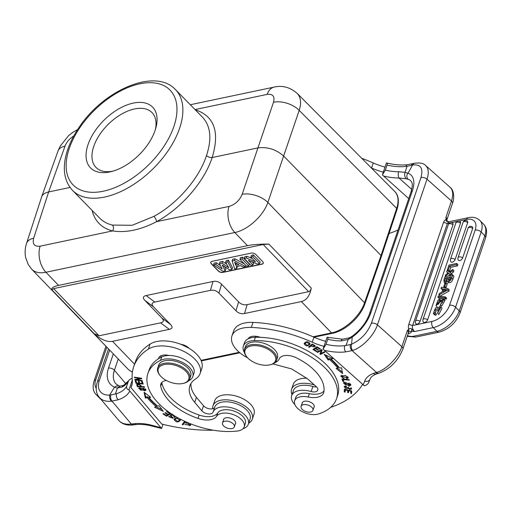 <?xml version="1.0" encoding="UTF-8"?>
<svg xmlns="http://www.w3.org/2000/svg" width="512" height="512" viewBox="0 0 512 512"><rect width="100%" height="100%" fill="white"/><g stroke="black" fill="none" stroke-linecap="round" stroke-linejoin="round"><path stroke-width="0.77" d="M313.997 337.19L332.544 333.293A2.118 1.306 -101.9 0 1 331.526 332.883C344.461 330.419 360.147 316.122 364.55 302.778L267.859 202.432A19.066 10.246 -161.2 0 0 242.163 194.31C239.507 200.544 235.123 204.582 229.018 206.426A19.066 11.725 -101.9 0 0 234.81 232.518L45.939 272.262C39.731 273.491 35.008 272.493 31.75 269.274M273.504 102.253A19.066 10.637 18.8 0 1 299.2 110.374C301.51 103.002 300.858 97.37 297.254 93.459C290.15 87.29 282.451 85.165 274.163 87.085A19.066 11.725 -101.9 0 1 274.17 87.085L274.163 87.085A19.066 11.725 -101.9 0 0 267.155 94.394C272.858 93.747 274.97 96.365 273.504 102.253L257.933 147.898C267.514 146.701 276.083 149.408 283.629 156.019L267.859 202.432C263.443 215.763 247.744 230.048 234.81 232.518L247.469 245.658L58.605 285.402C53.517 286.502 51.258 287.962 51.834 289.779L94.234 333.773L99.098 335.782L160.602 322.842L169.312 329.35C172.467 328.627 172.89 327.021 170.573 324.538L161.862 318.022C164.179 320.512 163.763 322.112 160.602 322.842M384.998 167.11A42.374 23.2 18.8 0 1 373.254 162.97A97.459 53.363 -161.2 0 0 361.754 158.31M398.035 230.01A127.123 69.606 18.8 0 1 389.056 233.485M371.277 167.885A97.459 53.363 18.8 0 1 371.539 168.006A42.374 23.2 -161.2 0 0 383.283 172.141M386.374 163.078L382.355 174.886L385.344 170.125L387.053 165.088C387.539 163.405 387.309 162.733 386.374 163.078L386.912 163.008C394.336 164.838 401.165 165.402 407.398 164.704L406.586 165.075L405.734 166.445A37.926 20.768 18.8 0 1 387.053 165.088M444.864 286.394L445.965 283.168L444.838 283.405L443.738 286.63L444.864 286.394L446.035 287.59L447.136 284.365L445.965 283.168M446.035 287.59L444.909 287.827L443.738 286.63M434.515 312.57L434.195 312.243A3.277 1.862 -44.4 0 0 434.336 312.422A3.277 1.862 -44.4 0 0 435.392 312.781L434.669 314.093L433.318 313.574L435.571 307.846L440.858 306.912L437.638 313.344L437.786 312.166L439.994 308.045L434.79 309.837L435.962 311.034L440.262 308.902M435.392 312.781L436.563 313.978L435.84 315.29L434.669 314.093M437.638 313.344L438.81 314.541L442.029 308.109L440.858 306.912M433.318 313.574L434.49 314.771L435.84 315.29M434.79 309.837A3.059 1.734 -44.4 0 0 434.195 312.243M435.258 312.781A3.059 1.734 135.6 0 1 435.962 311.034M450.675 278.202L450.189 278.31A277.139 157.261 -44.4 0 0 449.613 280A4.262 2.419 135.6 0 0 449.574 280.109M450.189 278.31L449.088 277.184A277.139 157.261 -44.4 0 0 448.512 278.88L449.613 280M448.518 278.88A4.262 2.419 -44.4 0 0 448.275 279.91L448.685 280.326M448.282 279.878C448.947 281.242 449.914 280.198 451.168 276.749L449.088 277.184M447.52 278.867L446.72 279.04L445.619 277.914L448.006 277.414L446.432 280.896A1.658 0.941 -44.4 0 1 444.838 281.171A1.658 0.941 -44.4 0 1 444.774 281.088L444.915 281.235M445.997 281.171A59.974 34.035 135.6 0 1 446.72 279.04M445.619 277.914A59.974 34.035 -44.4 0 0 444.755 280.512L445.856 281.632M444.768 280.506A2.093 1.19 -44.4 0 0 444.774 281.088M451.712 278.099C450.208 281.286 448.774 282.227 447.418 280.915A2.592 1.472 135.6 0 1 444.288 282.656L444.992 283.373M446.56 283.782A2.592 1.472 -44.4 0 0 448.525 282.214M444.307 282.662L443.885 280.038L445.018 276.717L452.736 275.091A906.138 514.195 135.6 0 1 451.68 278.189L452.858 279.386A906.138 514.195 135.6 0 0 453.907 276.288L452.736 275.091M448.589 282.112C449.926 283.411 451.347 282.502 452.851 279.386M448.8 282.502L447.418 280.922M444.282 282.656L444.966 283.59M444.166 300.096L445.043 300.39L441.581 306.208L440.41 305.011L440.73 303.821C442.938 302.157 443.494 300.922 442.387 300.128L442.938 300.691M442.752 300.25L442.387 300.128L435.949 305.658L438.106 300.032A3.597 2.042 135.6 0 1 439.763 299.258L439.456 300.429L440.154 301.139M435.949 305.658L437.203 306.925M439.712 306.406L440.704 305.312M442.099 302.88L442.726 301.882M440.755 300.275L439.763 299.258M439.456 300.429L436.928 304.57L438.509 303.962A18.643 10.579 -44.4 0 0 439.808 301.773M438.074 304.416L439.642 302.08M439.782 301.773A7.277 4.128 135.6 0 1 440.602 300.48L443.872 299.194L440.41 305.011M445.094 297.894L445.434 296.896L438.266 296.192L437.926 297.197L445.094 297.894L446.266 299.091L446.605 298.093L445.434 296.896M446.266 299.091L439.098 298.394L437.926 297.197M445.498 276.614L445.165 276.282L445.664 274.822A561.248 318.483 135.6 0 1 448.23 272.928L446.662 271.898L447.149 270.451L449.331 272.032L452.742 269.421L452.237 270.906A73.856 41.914 135.6 0 1 450.003 272.531A19.066 10.822 135.6 0 1 450.362 272.787L451.347 273.517L450.861 274.944L451.302 275.392M445.165 276.282L448.909 273.421L450.861 274.944M452.237 270.906L453.408 272.102L453.914 270.618L452.742 269.421M451.398 273.568A73.856 41.914 -44.4 0 0 453.408 272.102M452.365 275.168L452.518 274.714L451.347 273.517M448.909 273.421L450.08 274.618L448.218 276.045M451.123 275.43L450.08 274.618M447.93 273.152L446.662 271.898M448.294 270.048L449.638 266.099L456.275 264.704L456.704 263.443L448.986 265.069L447.213 270.272L448.294 270.048L449.466 271.245L450.81 267.296L449.638 266.099M456.275 264.704L457.446 265.901L457.875 264.64L456.704 263.443M457.446 265.901L450.81 267.296M447.968 271.04L447.213 270.272M449.466 271.245L448.518 271.443M452.979 224.787A2.746 1.555 -44.4 0 0 452.762 223.258A2.752 2.752 0 0 0 448.371 224.467A2.752 1.51 -161.2 0 1 450.278 223.686A2.752 1.51 -161.2 0 1 452.979 224.787L420.07 321.453A2.746 1.555 -44.4 0 1 418.08 323.738A2.746 1.555 -44.4 0 1 415.93 323.763A2.752 2.752 0 0 1 415.462 321.139A2.752 1.51 18.8 0 1 417.37 320.352A2.752 1.51 18.8 0 1 420.07 321.453M460.499 223.206A2.746 1.555 -44.4 0 0 460.282 221.67A2.752 2.752 0 0 0 455.891 222.886L422.982 319.558A2.752 1.51 18.8 0 1 424.896 318.771A2.752 1.51 18.8 0 1 427.59 319.872L460.499 223.206A2.752 1.51 -161.2 0 0 457.805 222.106A2.752 1.51 -161.2 0 0 455.891 222.886M422.982 319.558A2.752 2.752 0 0 0 423.456 322.176A2.746 1.555 -44.4 0 0 425.6 322.157A2.746 1.555 -44.4 0 0 427.59 319.872M467.68 222.618A2.746 1.555 -44.4 0 0 467.462 221.082A2.752 2.752 0 0 0 463.078 222.298L450.502 259.232A2.752 1.51 18.8 0 1 452.41 258.451A2.752 1.51 18.8 0 1 455.104 259.552L467.68 222.618A2.752 1.51 -161.2 0 0 464.986 221.517A2.752 1.51 -161.2 0 0 463.078 222.298M450.502 259.232A2.752 2.752 0 0 0 450.97 261.856A2.746 1.555 -44.4 0 0 453.12 261.83A2.746 1.555 -44.4 0 0 455.104 259.552M472.659 228.499A2.746 1.555 -44.4 0 0 472.442 226.97A2.752 2.752 0 0 0 468.051 228.186L458.022 257.651A2.752 1.51 18.8 0 1 459.93 256.864A2.752 1.51 18.8 0 1 462.63 257.965L472.659 228.499A2.752 1.51 -161.2 0 0 469.965 227.398A2.752 1.51 -161.2 0 0 468.051 228.186M458.022 257.651A2.752 2.752 0 0 0 458.49 260.275A2.746 1.555 -44.4 0 0 460.64 260.25A2.746 1.555 -44.4 0 0 462.63 257.965M445.299 290.304L444.838 290.547M445.606 289.485L443.853 289.107L443.027 291.526A96.723 54.886 135.6 0 1 446.618 289.619A12.269 6.963 135.6 0 1 445.606 289.485L446.029 289.92M444.947 290.227L443.853 289.107M442.957 288.928L441.856 292.16L439.283 293.555L438.797 294.982L447.661 289.997L448.096 288.723L441.453 287.187L440.998 288.531L442.957 288.928M447.661 289.997L448.832 291.194L449.267 289.92L448.096 288.723M448.832 291.194L439.974 296.179L438.797 294.982M442.65 289.824L440.998 288.531M413.997 163.322L413.082 163.565A4.448 2.918 74.1 0 0 411.469 165.318L407.034 166.278L405.094 172.333L408.006 173.248A29.664 15.181 -48.3 0 1 412.403 190.688L370.81 312.87A4.448 2.438 18.8 0 0 369.446 313.978C366.259 322.56 360.493 329.997 352.16 336.288L351.904 337.402L348.198 339.456L341.05 340.934A4.448 1.946 -89.8 0 1 342.592 339.2A4.448 1.946 -89.8 0 1 342.598 339.2A4.448 1.946 -89.8 0 1 342.643 339.2M348.179 339.437L349.338 337.869M326.035 344.326L327.75 339.296C328.23 337.613 328.006 336.941 327.066 337.28L323.046 349.088L326.035 344.326A37.926 20.768 -161.2 0 0 344.723 345.683C344.122 347.981 344.448 350.048 345.709 351.885L352.077 350.611A4.448 2.918 -105.9 0 1 350.47 344.506L351.59 344.109L352.218 337.146M408.013 173.248L412.55 165.043L411.469 165.318M351.616 344.134C350.944 346.47 351.258 348.582 352.557 350.477L352.077 350.611L376.544 372.442C386.31 369.747 398.387 357.466 401.875 346.669A4.448 2.438 18.8 0 1 402.893 349.037M413.997 163.411L412.576 165.056M407.04 166.291L405.734 166.445M407.834 173.12C406.438 175.45 406.528 177.504 408.096 179.277L406.285 178.784C404.646 176.909 404.25 174.758 405.094 172.333M405.094 172.288L398.637 171.763A4.448 1.946 -89.8 0 0 398.97 178.003L406.272 178.771M351.904 337.402L352.205 337.139A29.664 15.181 -48.3 0 0 370.81 312.87M350.47 344.506L345.99 345.485L348.198 339.456M344.723 345.683L345.997 345.491M312.32 344.134L311.142 345.837L312.582 344.282M314.362 345.293L314.189 345.792M312.416 344.781A16.486 9.024 18.8 0 1 314.234 345.824L314.426 346.362L314.765 345.357M314.227 345.818C314.573 347.155 313.549 347.162 311.142 345.837M311.315 345.325L309.478 346.31M315.206 346.042L314.413 346.387M309.613 346.387L309.267 347.392L310.72 346.189L311.066 345.178M310.72 346.189L315.232 346.554L314.758 345.542A32.589 17.843 -161.2 0 0 312.186 344.064L308.621 347.027L309.267 347.392M341.939 375.347L341.581 376.39L347.354 377.658L346.362 378.17L346.835 378.688L347.085 377.952M341.568 376.435L341.101 375.661M348.16 377.37L347.36 377.651L347.699 376.653M346.835 378.688L348.179 377.946L345.44 375.469L340.736 376.09L344.019 378.656L343.994 378.15A2.662 1.459 18.8 0 1 342.464 377.683L341.581 376.39M345.165 391.034L344.614 390.906L344.653 389.261M348.531 391.616L347.987 391.488L348.019 390.067M351.642 392.499L351.098 392.365L351.13 390.81M344.614 390.906L344.269 391.91L345.139 392.115L345.344 389.427M345.19 389.875L347.693 390.47L347.846 390.022M347.693 390.47L347.642 392.493L347.987 391.488M347.642 392.493L348.506 392.698L348.704 390.227M348.55 390.675L350.803 391.213L350.957 390.765M350.803 391.213L350.752 393.376L351.098 392.365M350.752 393.376L351.616 393.581L351.68 390.938L344.339 389.184L344.269 391.91M345.139 387.949A1.92 1.05 18.8 0 1 344.909 387.13A1.92 1.05 18.8 0 1 346.47 386.605L346.336 386.138A2.963 1.619 -161.2 0 0 345.043 386.093L344.077 386.752L350.726 388.749L351.091 387.642M348.922 386.803L347.354 388.141M344.89 387.187L344.397 386.323M351.578 388.422L350.765 388.627M345.267 386.074A1.92 1.05 -161.2 0 0 345.248 386.125L344.909 387.13M350.726 388.749L349.453 389.082L349.574 389.574L349.734 389.114M349.574 389.574L351.565 389.011L347.245 388.339M347.27 388.352A1.216 0.666 18.8 0 1 346.246 388.582A1.216 0.666 18.8 0 1 345.12 387.949M343.328 380.461L342.714 379.078M343.238 380.454L342.893 381.459L343.738 381.53L343.168 379.117M343.002 379.603L349.293 380.141L349.094 379.622L341.965 379.014L342.893 381.459M350.029 384.845L345.184 384.717L344.192 383.302L349.101 383.443L350.029 384.845L350.387 383.782M344.57 382.221L344.192 383.302M344.179 383.347L343.706 382.566M350.861 384.57L350.003 384.909M344.794 382.189L343.373 383.014L349.459 385.946L350.848 385.133L344.794 382.189M315.763 347.616L314.387 348.531L314.042 349.542L315.424 348.627L315.763 347.616L316.064 347.808M317.133 347.488L319.904 349.203L320.384 348.883L316.992 346.784L315.898 348.307L317.306 346.982M314.214 349.037L313.894 348.845M316.621 351.136L316.448 351.642L316.922 351.328L314.042 349.542M315.424 348.627L318.016 350.234L318.189 349.728M318.016 350.234L318.49 349.92L315.898 348.307M319.904 349.203L320.077 348.698M316.992 346.784L312.947 349.472L316.448 351.642M331.117 359.11L332.838 358.605L324.224 354.33L328.115 359.994L328.461 358.989L329.933 358.554A71.398 39.098 -161.2 0 1 338.195 367.232L337.85 368.237L336.141 368.422L342.56 373.6L341.619 367.834L339.622 368.045A73.517 40.256 -161.2 0 0 331.117 359.11L331.693 358.035M328.461 358.989L325.798 355.11M342.317 372.122L337.542 368.275M328.115 359.994L329.594 359.558L329.933 358.554M329.594 359.558A71.398 39.098 18.8 0 1 337.85 368.237M320.998 353.37L320.282 353.024M322.15 350.061L320.941 353.542L322.157 350.061L321.555 349.651L317.043 352.032L317.606 352.422L321.152 350.547L321.434 349.709M317.888 351.584L317.606 352.422M321.152 350.547L319.936 354.029L320.538 354.445L320.877 353.434M320.538 354.445L325.05 352.058L324.486 351.667L320.941 353.542M309.254 344.122L307.462 345.453L304.96 343.616L306.822 342.246L309.254 344.122L309.645 342.886M305.766 341.926L304.96 343.616M310.08 343.859L308.813 344.787M304.915 343.808L304.499 342.848M304.365 343.053L304.166 343.642C305.747 346.458 307.718 346.598 310.074 344.064C308.467 341.216 306.502 341.075 304.166 343.642L304.23 343.347M306.854 378.246A20.762 11.366 -161.2 0 0 293.312 384.205L291.597 389.242A20.762 11.366 18.8 0 1 314.438 385.011M291.994 394.662A20.762 11.366 18.8 0 1 291.597 389.242M271.872 352.019A16.102 8.819 -161.2 0 0 251.181 345.939A16.102 8.819 -161.2 0 0 246.912 356.986A16.102 8.819 -161.2 0 0 247.872 358.061A16.102 8.819 -161.2 0 0 269.965 364.832A16.102 8.819 -161.2 0 0 271.872 352.019M269.965 364.832L270.701 364.653A16.947 9.28 -161.2 0 0 276.576 360.237A16.947 9.28 -161.2 0 0 273.606 352.026A16.947 9.28 -161.2 0 0 256.832 344.538A16.947 9.28 -161.2 0 0 244.48 349.312A16.947 9.28 -161.2 0 0 246.438 356.397L246.912 356.986M276.576 360.237L277.427 357.722A16.947 9.28 -161.2 0 0 274.464 349.504A16.947 9.28 -161.2 0 0 257.69 342.016A16.947 9.28 -161.2 0 0 245.338 346.797L244.48 349.312M311.853 407.334A6.253 3.424 18.8 0 1 312.941 410.368A6.253 3.424 18.8 0 1 305.926 411.59A6.253 3.424 18.8 0 1 301.107 406.336A6.253 3.424 18.8 0 1 305.664 404.576A6.253 3.424 18.8 0 1 311.853 407.334M302.048 403.578A6.355 3.482 18.8 0 1 302.15 402.944A6.355 3.482 18.8 0 1 306.784 401.158A6.355 3.482 18.8 0 1 313.075 403.962A6.355 3.482 18.8 0 1 314.189 407.046A6.355 3.482 18.8 0 1 313.882 407.61M244.371 352.416A19.066 10.438 18.8 0 1 243.334 346.112A19.066 10.438 18.8 0 1 254.24 340.621A62.291 34.106 18.8 0 1 315.187 359.706A62.291 34.106 18.8 0 1 336.538 398.701A62.291 34.106 18.8 0 1 318.394 413.984A14.829 8.122 18.8 0 1 301.786 411.366A14.829 8.122 18.8 0 1 294.637 400.787A14.829 8.122 18.8 0 1 308.186 397.024A16.947 9.28 -161.2 0 0 323.674 392.723A16.947 9.28 -161.2 0 0 323.872 391.93A48.307 26.451 -161.2 0 0 296.07 357.683A12.71 6.963 -161.2 0 0 279.277 358.822A19.066 10.438 18.8 0 1 274.771 362.765M336.538 398.701L337.683 395.347A62.291 34.106 -161.2 0 0 260.339 337.325A62.291 34.106 -161.2 0 0 255.386 337.267A19.066 10.438 -161.2 0 0 248.154 338.842A19.066 10.438 -161.2 0 0 244.474 342.758L243.334 346.112M324.013 390.861A16.947 9.28 18.8 0 1 309.331 393.664A14.829 8.122 -161.2 0 0 295.776 397.427L294.637 400.787M260.339 337.325A10.592 5.798 -161.2 0 0 248.154 338.842M250.432 337.958A10.592 5.798 18.8 0 1 249.965 337.101M294.918 404.659A18.643 10.208 18.8 0 1 291.661 395.629A18.643 10.208 18.8 0 1 311.149 391.514A6.355 3.482 -161.2 0 0 317.792 390.112A6.355 3.482 -161.2 0 0 316.346 386.714L307.341 378.675L291.674 368.954L272.922 363.904M316.518 386.867A6.355 3.482 18.8 0 1 312.864 386.483A18.643 10.208 -161.2 0 0 293.376 390.598L291.661 395.629M325.696 341.312A42.374 23.2 18.8 0 1 313.952 337.171A97.459 53.363 -161.2 0 0 253.024 322.394A29.664 16.243 -161.2 0 0 233.658 330.906L231.942 335.942A29.664 16.243 18.8 0 1 251.315 327.43A97.459 53.363 18.8 0 1 312.237 342.208A42.374 23.2 -161.2 0 0 323.981 346.349M247.686 357.869A29.664 16.243 18.8 0 1 231.942 335.942M362.541 384.506A127.123 69.606 18.8 0 1 330.579 407.418M349.312 337.798L342.592 339.2L327.066 337.28M368.653 382.49C368.198 383.93 366.739 385.043 364.262 385.824M364.333 385.805L323.046 349.088M378.016 373.485L376.198 374.067A4.448 3.085 -110.2 0 1 373.459 373.414L375.622 372.723L378.003 373.408M447.366 223.469L449.114 221.715M449.222 221.696L448.25 221.67C446.656 221.734 445.939 221.024 446.106 219.52L446.918 219.782L445.926 217.28L446.688 218.17L446.938 219.654L452.48 203.379A4.448 2.438 -161.2 0 0 451.469 200.998C453.485 194.746 453.037 190.202 450.138 187.354L425.696 165.542C428.589 168.39 429.03 172.941 427.014 179.181A4.448 2.438 -161.2 0 0 420.966 177.587L371.373 323.264C367.347 333.075 360.755 340.045 351.603 344.166M448.301 221.677L448.755 222.157M411.718 329.037L411.622 331.245L414.496 331.552L411.667 329.037C410.438 328.083 409.44 328.218 408.685 329.44L407.418 330.394L408.909 331.424L408.685 329.44A7.43 4.922 73.5 0 1 408.794 324.403M408.909 331.424L411.61 331.245A6.989 3.827 -161.2 0 1 409.389 333.325A2.541 1.683 73.5 0 0 408.403 332.858M485.594 237.882L460 313.069A4.448 2.438 18.8 0 0 459.219 310.912L484.819 235.725A21.402 12.141 -44.4 0 0 483.597 224.23C486.688 227.283 487.36 231.834 485.594 237.882A4.448 2.438 -161.2 0 0 484.819 235.725L481.158 231.987A4.448 2.438 -161.2 0 0 475.162 230.093A16.947 9.619 135.6 0 0 466.65 219.418A4.448 2.739 -101.9 0 1 468.294 217.683C472.819 216.646 476.698 217.581 479.936 220.493A21.402 12.141 135.6 0 1 481.158 231.987L455.558 307.174L459.219 310.912A21.402 12.141 -44.4 0 1 436.941 331.334L413.613 336.243A4.448 2.739 78.1 0 0 415.731 337.075L439.053 332.166A4.448 2.739 -101.9 0 1 436.941 331.334L433.28 327.597L414.496 331.552C412.557 329.248 411.936 327.232 412.634 325.51L431.917 321.453A16.947 9.619 135.6 0 0 449.562 305.274A4.448 2.438 18.8 0 1 455.558 307.174A21.402 12.141 135.6 0 1 433.28 327.597A4.448 2.739 -101.9 0 1 431.917 321.453M382.355 174.886L408.73 198.598M134.227 424.717L132.442 423.898L131.322 424.045A4.448 2.509 82.3 0 0 133.12 424.928C126.822 425.658 121.997 424.109 118.643 420.275A25.638 15.866 -40.2 0 0 131.322 424.045L111.994 401.139A4.448 2.534 -98.2 0 1 110.906 394.918L109.651 395.027C109.248 397.338 109.85 399.392 111.462 401.21L118.253 399.75C116.557 398.016 115.987 395.994 116.544 393.702A37.926 20.768 -161.2 0 0 126.643 386.291C126.266 388.083 127.027 389.299 128.928 389.939L132.288 380.083M110.906 394.918L116.544 393.702M120.026 386.208L117.395 388.026L114.534 387.168L109.651 395.027M115.392 394.016L117.389 388.038M114.726 387.315L116.154 386.067L118.771 385.837L115.795 383.718A25.21 15.603 -40.2 0 1 114.413 370.246L125.894 383.846M117.357 388.038L122.266 386.976A4.448 3.322 61.6 0 1 123.552 385.382A4.448 3.322 61.6 0 0 123.552 385.382L128.582 380.749L126.643 386.291M252.301 419.168L254.01 414.131A20.762 11.366 -161.2 0 0 245.658 400.301A20.762 11.366 -161.2 0 0 223.84 394.976A20.762 11.366 -161.2 0 0 214.701 400.749L212.986 405.786A20.762 11.366 18.8 0 1 222.125 400.013A20.762 11.366 18.8 0 1 243.942 405.338A20.762 11.366 18.8 0 1 252.301 419.168A20.762 11.366 18.8 0 1 248.678 423.219M212.704 408.742A20.762 11.366 18.8 0 1 212.986 405.786M187.437 422.528L187.315 422.88L189.811 425.043L190.234 423.693M190.714 424.87L189.395 425.747M189.811 425.043L184.845 424.435L190.611 425.395L190.362 423.744M186.989 422.33L185.581 422.886L186.291 423.322L186.611 422.387M186.291 423.322A2.662 1.459 18.8 0 1 187.322 422.886M192.787 376.64L193.926 373.28A19.066 10.438 -161.2 0 0 187.507 361.427A19.066 10.438 -161.2 0 0 169.005 355.501A10.592 5.798 -161.2 0 0 158.675 358.035A10.592 5.798 -161.2 0 0 158.515 358.752A62.291 34.106 -161.2 0 0 149.069 370.074L147.923 373.427A62.291 34.106 18.8 0 1 160.544 360.339A19.066 10.438 18.8 0 1 182.49 362.451A19.066 10.438 18.8 0 1 192.787 376.64A19.066 10.438 18.8 0 1 188.576 380.806M161.382 357.139A10.592 5.798 18.8 0 1 160.646 355.898M223.526 421.696A6.253 3.424 18.8 0 1 230.784 422.176A6.253 3.424 18.8 0 1 234.33 426.912A6.253 3.424 18.8 0 1 227.315 428.134A6.253 3.424 18.8 0 1 222.496 422.88A6.253 3.424 18.8 0 1 223.526 421.696M223.437 420.122A6.355 3.482 18.8 0 1 223.539 419.488A6.355 3.482 18.8 0 1 228.173 417.702A6.355 3.482 18.8 0 1 234.464 420.506A6.355 3.482 18.8 0 1 235.578 423.59A6.355 3.482 18.8 0 1 235.27 424.154M166.355 380.48A12.71 6.963 -161.2 0 0 160.832 384.006A12.71 6.963 -161.2 0 0 160.71 386.17A48.307 26.451 -161.2 0 0 198.01 418.419A16.947 9.28 -161.2 0 0 216.602 416.294A14.829 8.122 18.8 0 1 233.728 414.752A14.829 8.122 18.8 0 1 244.192 426.867L245.331 423.514A14.829 8.122 -161.2 0 0 234.874 411.392A14.829 8.122 -161.2 0 0 217.747 412.941A16.947 9.28 18.8 0 1 199.149 415.059A48.307 26.451 18.8 0 1 161.856 382.816A12.71 6.963 18.8 0 1 161.798 382.464M169.005 355.501A19.066 10.438 -161.2 0 0 161.69 356.986A62.291 34.106 -161.2 0 0 158.515 358.752M244.192 426.867A14.829 8.122 18.8 0 1 237.421 431.021A62.291 34.106 18.8 0 1 172.499 414.598A62.291 34.106 18.8 0 1 147.923 373.427M186.72 372.237A16.102 8.819 -161.2 0 0 165.542 364.333A16.102 8.819 -161.2 0 0 160.147 375.558A16.102 8.819 -161.2 0 0 183.2 383.405A16.102 8.819 -161.2 0 0 186.72 372.237M183.2 383.405L183.936 383.226A16.947 9.28 -161.2 0 0 189.805 378.81A16.947 9.28 -161.2 0 0 187.642 371.475A16.947 9.28 -161.2 0 0 170.765 363.181A16.947 9.28 -161.2 0 0 157.715 367.885A16.947 9.28 -161.2 0 0 159.674 374.963L160.147 375.558M189.805 378.81L190.72 376.122A16.947 9.28 -161.2 0 0 177.67 361.875A16.947 9.28 -161.2 0 0 158.63 365.197L157.715 367.885M180.602 344.205A9.536 5.222 18.8 0 1 189.19 348.378M181.882 344.704L188.787 348.134M171.091 415.443L170.611 414.861M172.973 417.715L172.288 417.888M169.568 416.832L169.158 416.358M172.371 415.251A1.92 1.05 18.8 0 1 174.074 416.934L174.413 415.923A1.92 1.05 -161.2 0 0 174.438 415.84M174.931 416.518L174.317 416.211M174.074 416.934A1.92 1.05 18.8 0 1 173.907 417.184L174.592 417.53A2.963 1.619 -161.2 0 0 174.925 417.075A2.963 1.619 -161.2 0 0 174.97 416.845L174.349 415.763M173.158 415.021L170.202 415.302L172.23 418.061L169.005 416.282L168.71 416.685L173.062 418.285L171.302 416.077M171.283 416.083A1.216 0.666 18.8 0 1 171.072 415.494A1.216 0.666 18.8 0 1 172.371 415.238L172.717 414.227M174.592 417.53L174.931 416.531M185.12 421.491L183.322 423.866L182.867 423.654M181.843 419.917L184.595 421.248M184.518 421.472L182.214 424.518L182.982 424.87L183.322 423.866M182.982 424.87L185.427 421.632M175.782 417.741L174.97 419.418L176.858 418.15L179.622 420.173L177.658 421.472L174.97 419.418M179.622 420.173L180.006 418.97M180.48 419.981L179.123 420.864M174.918 419.661L174.419 418.63M177.696 417.715L174.08 419.443C175.91 422.451 178.042 422.694 180.48 420.179L180.026 418.982M136.384 379.674L141.722 378.733L141.619 378.259L134.342 377.152L134.432 377.587L140.147 378.458L134.816 379.405L134.918 379.872L142.202 380.986L142.106 380.544L136.384 379.674L136.582 379.091M134.432 377.587L134.573 377.184M140.147 378.458L140.288 378.054M134.918 379.872L135.098 379.354M142.195 383.507L139.75 383.251L139.104 381.306L138.259 381.222L138.906 383.162L136.704 382.931L136.019 380.858L135.168 380.768L136.013 383.309L143.2 384.064L142.323 381.44L141.478 381.35L142.195 383.507L142.541 382.502L142.182 381.427M138.906 383.162L138.963 381.293M136.499 382.317L135.872 380.845M142.835 382.982L142.394 382.938M139.546 382.637L139.104 382.592M136.013 383.309L136.358 382.304M170.202 413.28L166.893 415.219M169.67 413.562L168.218 414.432L165.414 412.602L164.915 412.902L167.718 414.726L166.413 415.507L163.424 413.562L162.918 413.862L166.579 416.243L170.848 413.696L167.066 411.232L166.56 411.533L169.67 413.562L169.85 413.05M167.718 414.726L167.891 414.214M166.579 416.243L166.918 415.238M149.03 397.562L150.707 397.331L144.07 392.243L145.344 398.061L147.296 397.792A73.517 40.256 -161.2 0 0 156.211 406.643L154.547 407.2L163.283 411.328L159.11 405.677L157.69 406.157A71.398 39.098 18.8 0 1 149.03 397.562L149.645 396.512M145.344 398.061L145.683 397.056L144.749 392.762M145.69 397.056L147.642 396.787A73.517 40.256 18.8 0 0 156.55 405.638L156.211 406.643M161.958 409.53L155.994 406.72M147.296 397.792L147.642 396.787M140.966 385.453L140.653 386.522L138.138 386.374A16.486 9.024 18.8 0 1 137.587 385.05L137.952 383.968M137.894 384.205L137.664 384.89M137.594 385.056C138.835 384.301 139.853 384.787 140.653 386.522M136.704 384.915L137.498 386.797L137.837 385.786L137.216 384.314M141.235 385.984L140.845 385.958M137.504 386.797L144.557 387.2L144.352 386.733L141.485 386.566C139.718 384.064 138.138 383.533 136.742 384.96M136.762 384.678L137.082 383.91M139.776 387.757L139.43 388.774L143.827 388.442L145.107 389.837L140.646 390.157L139.43 388.774M145.907 389.517L145.107 389.85M139.437 388.749L138.976 388.083M144.922 390.816L145.926 390.074L139.597 387.808L138.618 388.525L144.922 390.816L145.261 389.805M213.35 430.202A127.123 69.606 18.8 0 1 161.728 424.051L130.95 387.584A42.374 23.2 -161.2 0 0 131.674 385.875A42.374 23.2 -161.2 0 0 132.288 380.077A97.459 53.363 18.8 0 1 133.69 366.752A97.459 53.363 18.8 0 1 148.397 349.088A29.664 16.243 18.8 0 1 182.893 350.938A29.664 16.243 18.8 0 1 200.077 373.581A29.664 16.243 18.8 0 1 195.603 378.957A38.138 20.883 -161.2 0 0 189.85 385.875A38.138 20.883 -161.2 0 0 194.72 402.374L201.837 410.81A6.355 3.482 -161.2 0 0 208.16 413.92A6.355 3.482 -161.2 0 0 213.056 412.16A18.643 10.208 18.8 0 1 234.003 408.525A18.643 10.208 18.8 0 1 248.352 424.192L250.067 419.155A18.643 10.208 -161.2 0 0 235.718 403.488A18.643 10.208 -161.2 0 0 214.771 407.123A6.355 3.482 18.8 0 1 209.875 408.883A6.355 3.482 18.8 0 1 203.546 405.773L196.429 397.344A38.138 20.883 18.8 0 1 190.995 383.456M248.352 424.192A18.643 10.208 18.8 0 1 242.982 428.742M200.077 373.581L201.792 368.55A29.664 16.243 -161.2 0 0 184.608 345.907A29.664 16.243 -161.2 0 0 150.112 344.051A97.459 53.363 -161.2 0 0 135.405 361.722L133.69 366.752M130.95 387.584L132.147 384.077M153.229 426.394A4.448 0.352 -74.2 0 1 153.235 425.638C146.797 423.834 140.717 423.155 134.989 423.61A4.448 2.317 85.2 0 0 136.57 424.518C141.696 424.115 147.251 424.736 153.222 426.394L161.562 428.48L128.928 389.939M162.963 424.352L161.562 428.48M132.147 378.285L129.67 379.488L128.582 380.749M252.915 265.005L248.39 260.307L257.395 264.058L259.514 263.616L252.794 256.64L250.861 257.043L255.494 261.856L246.317 258.003L244.262 258.432L250.982 265.408L252.915 265.005L253.594 263.366L252.16 261.882M252.794 256.64L253.389 254.918L260.192 261.978L259.514 263.616M253.389 254.918L251.347 255.347L250.861 257.043M252.333 258.566L246.886 256.288L246.317 258.003M246.886 256.288L244.742 256.736L244.262 258.432M248.755 265.882L242.029 258.906L239.942 259.341L246.669 266.317L248.755 265.882L249.434 264.243L242.63 257.184L242.029 258.906M242.63 257.184L240.429 257.645L239.942 259.341M235.789 265.35L238.938 264.691L234.675 262.246L235.789 265.35L236.25 263.149M236.896 263.52L236.416 263.622M234.387 260.512L232.134 260.986L234.669 268.845L236.87 268.378L236.224 266.586L240.653 265.651L243.155 267.059L245.421 266.579L234.387 260.512L234.963 258.797L232.64 259.283L232.134 260.986M237.389 266.342L236.87 268.378M245.888 265.51L245.421 266.579M244.435 264.006L234.963 258.797M222.227 264.986L225.21 270.835L222.906 271.315L213.619 264.883L215.75 264.435L222.214 269.05L219.469 263.654L222.003 263.117L228.826 267.763L225.67 262.349L227.763 261.907L231.872 269.434L229.626 269.907L222.227 264.986M224.493 266.496L225.875 269.203L225.21 270.835M227.763 261.907L228.378 260.179L232.544 267.802L231.872 269.434M228.378 260.179L226.163 260.646L225.67 262.349M226.784 264.256L222.586 261.402L222.003 263.117M222.586 261.402L219.968 261.952L219.469 263.654M220.506 265.69L216.333 262.714L215.75 264.435M216.333 262.714L214.08 263.187L213.619 264.883M210.854 262.157A3.392 1.875 19.2 0 0 211.462 263.738L218.272 270.803A3.392 1.875 19.2 0 0 222.835 272.269L262.074 264.013A3.392 1.875 19.2 0 0 263.296 263.194M211.405 263.904L218.214 270.97A3.392 1.875 -160.8 0 0 222.771 272.435L262.01 264.179A3.392 1.875 -160.8 0 0 263.27 263.277A3.392 1.875 -160.8 0 0 262.682 261.613L255.878 254.547A3.392 1.875 -160.8 0 0 251.315 253.082L212.077 261.338A3.392 1.875 -160.8 0 0 210.822 262.24A3.392 1.875 -160.8 0 0 211.405 263.904L211.462 263.738M247.136 304.627C243.885 305.254 241.03 304.339 238.586 301.875L235.968 310.771C238.413 313.229 241.267 314.15 244.518 313.523L247.136 304.627L308.64 291.686L309.914 291.021L310.976 289.299L311.29 288.09L268.896 244.102L263.187 244.512L53.638 288.614L51.834 289.779M94.234 333.773C101.203 339.782 107.29 342.291 112.486 341.312L169.312 329.35M161.862 318.022L144.845 300.365L153.555 306.88L170.573 324.538M153.555 306.88C151.232 304.39 151.654 302.784 154.816 302.061L146.106 295.552C142.944 296.275 142.528 297.882 144.845 300.365M154.816 302.061L210.4 290.362C213.651 289.741 216.506 290.656 218.95 293.114L221.568 284.218L238.586 301.875M221.568 284.218C219.123 281.76 216.269 280.845 213.018 281.472L210.4 290.362M146.106 295.552L213.018 281.472M235.968 310.771L218.95 293.114M244.518 313.523L301.344 301.562C306.458 300.378 309.773 295.885 311.29 288.09M268.896 244.102C259.84 244.064 252.698 244.582 247.469 245.658M128.48 369.632L132.397 372.198M58.605 285.402L45.939 272.262A19.066 11.725 78.1 0 1 40.147 246.17C34.438 246.816 32.282 244.154 33.67 238.189A19.066 10.451 -162 0 0 26.56 243.398L26.56 243.398C25.056 247.987 24.736 252.634 25.6 257.338L28.186 264.448L31.731 269.254M41.568 197.094L41.619 196.934C42.579 194.438 44.928 192.774 48.659 191.942L65.011 146.125C66.637 142.003 69.562 138.618 73.773 135.981M41.638 196.883L57.99 151.066A19.066 10.432 19.6 0 1 65.011 146.125M155.418 129.414A39.194 22.24 -44.4 0 0 152.013 112.582A39.194 22.24 -44.4 0 0 108.442 124.109A39.194 22.24 -44.4 0 0 95.994 167.424A39.194 22.24 -44.4 0 0 112.755 171.187M109.85 171.917A43.43 24.646 -44.4 0 0 110.957 171.667A43.43 24.646 -44.4 0 0 155.936 127.629A43.43 24.646 -44.4 0 0 133.274 103.104A43.43 24.646 -44.4 0 0 88.045 144.563A43.43 24.646 -44.4 0 0 109.85 171.917M202.63 117.344C210.714 126.214 211.987 139.014 206.438 155.731C199.053 178.605 177.376 203.642 153.958 216.352L132.198 225.274L112.422 225.088C107.277 223.846 103.027 221.523 99.667 218.112M112.422 225.088A4.237 3.277 -76.6 0 1 112.595 230.925C101.67 228.134 94.835 221.28 92.077 210.362M153.958 216.352A4.237 1.555 -118.8 0 1 156.57 221.67C140.659 229.914 125.997 232.998 112.595 230.925L40.147 246.17M242.163 194.31L257.933 147.898L212.154 157.536L209.574 157.421L206.438 155.731M70.035 187.443L48.659 191.942L33.67 238.189M381.024 255.501L381.395 256.518L364.922 303.808A2.118 1.146 19.2 0 0 364.55 302.778L381.024 255.501L283.629 156.019L299.2 110.374L396.685 208.39C399.002 201.024 398.362 195.392 394.758 191.494C398.573 195.206 399.341 201.178 397.056 209.414A2.118 1.171 -161.6 0 0 396.685 208.39L381.024 255.501M371.539 168.006L373.254 162.97M442.202 302.694L441.03 301.498M413.613 336.243A8.051 4.41 18.8 0 1 407.456 335.648M412.589 165.024C420.672 164.038 423.469 168.224 420.966 177.587M371.373 323.264A4.448 2.438 18.8 0 1 377.427 324.858C373.99 335.469 362.259 347.552 352.563 350.483M449.523 223.021L447.373 223.475L443.533 222.362A7.43 4.922 73.5 0 1 446.106 219.526L445.926 217.299L451.469 200.998L427.014 179.181L377.427 324.858L401.875 346.669L407.418 330.394L408.442 331.885L408.442 332.736L402.886 349.056C398.061 360.883 390.099 368.922 379.008 373.184A4.448 2.944 -106.5 0 1 376.544 372.442L375.616 372.717M425.235 165.165L425.664 165.517M411.738 189.395L398.97 178.003A42.374 23.2 -161.2 0 1 383.405 176M412.403 190.688A4.448 2.438 -161.2 0 0 411.04 191.802C413.574 182.694 411.571 182.221 410.726 180.742A25.21 12.902 -48.3 0 0 408.096 179.277M373.459 373.414C368.934 375.117 366.016 377.69 364.698 381.133A4.448 3.725 20.3 0 0 370.067 379.162A4.448 3.725 20.3 0 0 370.099 379.078M349.261 382.982L349.101 383.443M349.459 385.946L349.709 385.21M306.995 341.741L306.822 342.246M254.24 340.621L255.386 337.267M309.331 393.664L308.186 397.024M311.149 391.514L312.864 386.483M251.315 327.43L253.024 322.394M312.237 342.208L313.952 337.171M364.698 381.133A127.123 69.606 18.8 0 1 363.046 384.954M324.096 350.208A42.374 23.2 -161.2 0 0 345.709 351.885M341.05 340.934A37.926 20.768 18.8 0 1 327.75 339.296M466.65 219.418L458.893 221.05M457.043 221.44L451.373 222.63M447.373 223.475L412.634 325.51L408.794 324.397L443.533 222.362M409.389 333.325L408.115 333.702M449.562 305.274L475.162 230.093M385.344 170.125A37.926 20.768 -161.2 0 0 398.637 171.763M97.805 380.422A2.752 2.752 0 0 1 97.894 380.115A2.752 1.51 18.8 0 1 97.965 379.955M108 350.49A2.752 1.51 -161.2 0 0 107.923 350.65L97.894 380.115M118.24 359.008L114.413 370.246A4.448 2.438 18.8 0 0 108.518 368.064L113.331 353.914M160.71 386.17L161.856 382.816M161.69 356.986L160.544 360.339M217.747 412.941L216.602 416.294M199.149 415.059L198.01 418.419M176.858 418.15L177.037 417.619M174.08 419.443L174.298 418.816M143.827 388.442L143.974 388.026M214.771 407.123L213.056 412.16M201.837 410.81L203.546 405.773M196.429 397.344L194.72 402.374M150.112 344.051L148.397 349.088M160.525 427.578A127.123 69.606 18.8 0 1 153.235 425.638M128.358 381.254A37.926 20.768 18.8 0 1 122.266 386.976M118.253 399.75A42.374 23.2 -161.2 0 0 129.747 391.11M134.989 423.61L132.448 423.904M108.518 368.064A29.664 18.355 -40.2 0 0 114.528 387.155M109.664 350.112L99.315 380.518A21.184 13.114 139.8 0 0 109.658 395.085M108.531 348.928L97.357 381.754A4.448 2.438 18.8 0 1 99.315 380.518M111.469 401.216A25.638 15.866 139.8 0 1 99.328 397.382C96.026 393.466 95.366 388.256 97.357 381.754M101.024 399.392L99.77 398.31A21.402 12.141 -44.4 0 0 100.89 399.238M98.4 396.134A21.402 12.141 135.6 0 1 96.109 394.573C93.018 391.526 92.352 386.976 94.112 380.922A4.448 2.438 18.8 0 1 95.757 379.738A16.947 9.619 135.6 0 0 96.198 388.218M106.842 347.181L95.757 379.738M53.638 288.614L99.098 335.782M308.64 291.686L263.187 244.512M112.486 341.312L134.554 364.205M139.846 83.808A67.802 38.47 135.6 0 1 173.882 126.502A67.802 38.47 135.6 0 1 103.283 191.213A67.802 38.47 135.6 0 1 69.248 148.518A67.802 38.47 135.6 0 1 139.846 83.808M104.576 197.062A72.038 40.877 135.6 0 1 72.531 190.4C64.608 181.677 62.432 170.01 65.99 155.392C68.314 146.118 72.659 136.806 79.021 127.45C103.546 90.042 155.322 67.52 175.475 89.606A72.038 40.877 135.6 0 1 169.043 149.37A72.038 40.877 135.6 0 1 104.576 197.062M195.213 109.766C214.323 115.987 219.968 131.91 212.154 157.536C204.314 181.734 181.363 208.224 156.57 221.67L229.018 206.426M267.155 94.394L195.027 109.574M201.03 360.346L239.264 352.301M313.05 336.774L331.526 332.883L301.344 301.562M445.043 300.39L443.872 299.194M415.462 321.139L448.371 224.467M439.053 332.166C448.922 329.286 455.904 322.925 460 313.069M415.731 337.075L407.219 336.333M414.01 163.334C419.802 162.47 423.693 163.206 425.69 165.549M452.48 203.379C454.33 199.45 454.406 190.355 450.138 187.354M413.075 163.565L407.373 164.71M369.446 313.978L411.04 191.802M349.325 337.818L352.198 336.256M376.198 374.067C372.71 375.507 370.662 377.203 370.074 379.155L368.506 382.842M312.941 410.368L314.291 406.413M301.107 406.336L302.458 402.381M255.846 336.269L255.507 337.267M379.008 373.184L378.048 373.466M468.294 217.683L449.171 221.702M448.461 221.587C447.558 221.709 447.04 221.107 446.918 219.782L446.918 219.782M448.486 221.594L449.254 221.69M407.981 332.902L408.429 332.774M479.936 220.493L483.597 224.23M134.234 424.781L133.12 424.928M118.688 385.805L120.064 386.144M120.026 386.131L123.565 385.382M234.33 426.912L235.68 422.957M222.496 422.88L223.846 418.925M169.645 416.608L169.536 416.928M172.576 417.05L172.23 418.061M171.072 415.494L171.36 414.643M145.453 388.832L145.107 389.837M134.278 424.781L136.57 424.518M118.643 420.275L99.328 397.382M105.92 346.227L94.112 380.922M96.109 394.573L99.77 398.31M132.384 372.301L128.461 369.606L31.725 269.248M26.56 243.398L41.549 197.152M57.99 151.066L60.269 146.054L68.646 135.584L72.384 132.621L77.651 129.504M202.579 117.293L175.475 89.606M99.635 218.08L72.531 190.4M274.163 87.085L190.291 104.736M397.056 209.414L381.395 256.518M297.203 93.408L394.701 191.437M201.28 360.915L239.853 352.794M332.544 333.293C345.434 330.803 360.55 316.992 364.922 303.808"/></g></svg>
